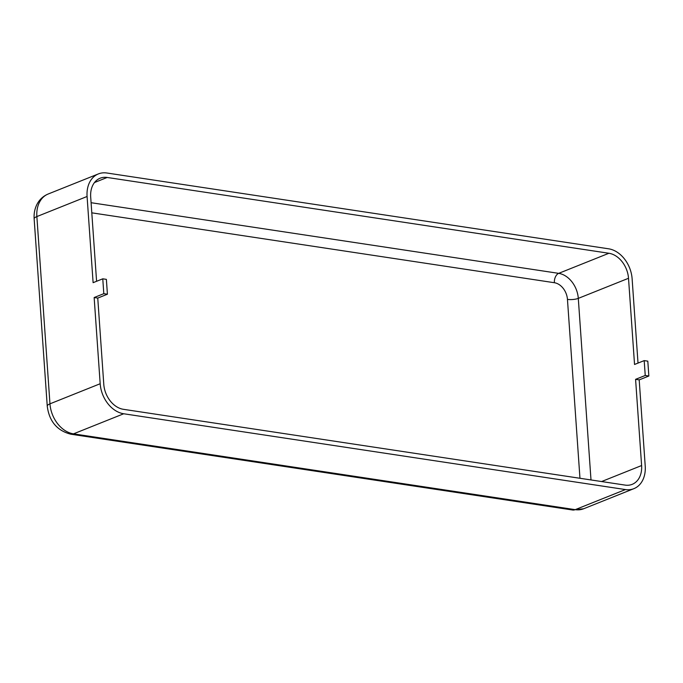 <?xml version="1.0" encoding="UTF-8"?>
<svg xmlns="http://www.w3.org/2000/svg" width="683" height="683" viewBox="0 0 683 683"><rect width="100%" height="100%" fill="white"/><g stroke="black" fill="none" stroke-linecap="round" stroke-linejoin="round"><path stroke-width="1.02" d="M96.585 281.294L90.694 197.028A23.196 17.16 -111.8 0 1 100.119 178.22A23.196 17.16 -111.8 0 1 107.18 177.46L608.912 253.265A23.196 17.16 -111.8 0 1 628.514 278.28L634.541 364.474L644.197 360.615L645.239 375.479L635.583 379.338L639.194 379.885L645.222 466.079A27.832 20.592 -111.8 0 1 633.901 488.652A27.832 20.592 -111.8 0 1 625.432 489.566L123.708 413.761A27.832 20.592 -111.8 0 1 100.179 383.735L94.152 297.54L97.754 298.087L103.782 384.281A23.196 17.16 -111.8 0 0 123.392 409.305L625.124 485.101A23.196 17.16 -111.8 0 0 632.176 484.349A23.196 17.16 -111.8 0 0 641.61 465.541L635.583 379.338M102.766 278.818L103.807 293.673L107.419 294.219L106.377 279.364L102.766 278.818L93.11 282.677L87.082 196.482A27.832 20.592 -111.8 0 1 98.403 173.909A27.832 20.592 -111.8 0 1 106.872 173.004L608.596 248.8A27.832 20.592 -111.8 0 1 632.125 278.826L638.016 363.091M107.419 294.219L97.754 298.087M103.807 293.673L94.152 297.54M645.239 375.479L648.85 376.017L647.808 361.162L644.197 360.615M648.85 376.017L639.194 379.885M91.795 212.831L554.383 282.719A15.461 11.44 -111.8 0 1 567.453 299.393L579.961 478.279M94.493 182.54L107.18 177.46M601.595 481.549L641.61 465.541M567.453 299.393A7.735 2.075 176 0 0 578.296 298.377L628.514 278.28M554.383 282.719A7.735 4.772 98.6 0 1 558.694 273.354A23.196 17.16 -111.8 0 1 578.296 298.377L591 479.944M91.087 202.706L558.694 273.354L608.912 253.265M47.247 406.146C49.21 421.317 57.065 430.666 70.81 434.2A12.371 7.633 -81.4 0 0 73.491 433.859A27.832 20.592 -111.8 0 1 49.961 403.832A12.371 3.313 -4 0 0 47.247 406.146L34.15 218.893A12.371 3.313 -4 0 1 36.865 216.571A27.832 20.592 -111.8 0 1 48.186 194.006L98.403 173.909M100.179 383.735L49.961 403.832L36.865 216.571L87.082 196.482M633.901 488.652L583.683 508.75L572.533 509.996A12.371 7.633 -81.4 0 0 575.214 509.655L73.491 433.859L123.708 413.761M583.683 508.75A27.832 20.592 -111.8 0 1 575.214 509.655L625.432 489.566M34.15 218.893C33.783 213.617 34.739 208.733 37.019 204.26C39.571 199.453 43.294 196.03 48.186 194.006M572.533 509.996L70.81 434.2"/></g></svg>
